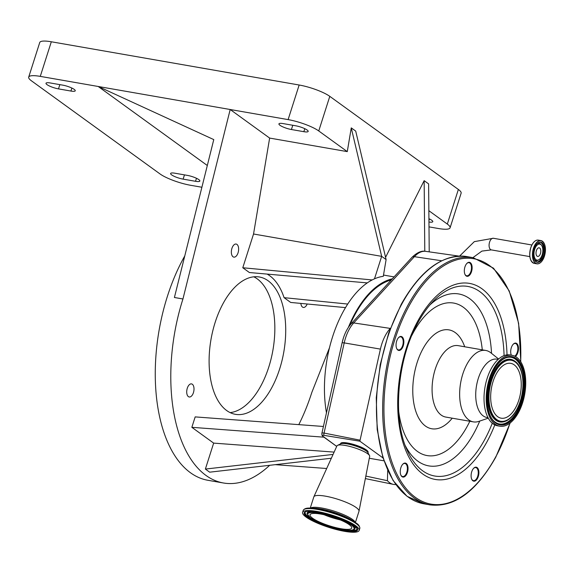 <?xml version="1.0" encoding="UTF-8"?>
<svg xmlns="http://www.w3.org/2000/svg" width="574" height="574" viewBox="0 0 574 574"><rect width="100%" height="100%" fill="white"/><g stroke="black" fill="none" stroke-linecap="round" stroke-linejoin="round"><path stroke-width="0.86" d="M542.165 254.834A8.115 4.298 -80.1 0 1 539.015 259.627A8.115 4.298 -80.1 0 1 534.652 257.834A8.115 4.298 -80.1 0 1 534.659 249.403A8.115 4.298 -80.1 0 1 541.519 245.256A8.115 4.298 -80.1 0 1 542.165 254.834M537.113 256.183A4.37 2.318 -80.1 0 1 536.245 251.182A4.37 2.318 -80.1 0 1 539.165 247.817A4.37 2.318 -80.1 0 1 539.711 248.054A4.37 2.318 -80.1 0 1 540.579 253.055A4.37 2.318 -80.1 0 1 537.659 256.42A4.37 2.318 -80.1 0 1 537.113 256.183M336.708 446.4L322.531 435.989A3.652 0.775 17.7 0 1 322.193 435.616A3.652 0.775 17.7 0 1 323.844 435.336A4.649 2.569 -78.8 0 1 324.066 433.069L360.077 440.172L380.419 349.107A32.409 17.177 -80.1 0 1 390.27 328.407L390.356 328.306M441.671 260.768L414.385 256.678A4.649 3.035 -137.5 0 0 411.989 257.353C417.09 252.431 421.682 250.436 425.764 251.362A31.261 16.567 99.9 0 0 414.385 256.678L353.713 322.932A4.649 3.035 -137.5 0 0 351.324 323.6C347.894 327.417 345.239 332.267 343.36 338.151A29.059 15.398 99.9 0 0 342.126 342.721L321.978 432.896A2.447 1.299 99.9 0 0 322.251 435.372M392.343 278.806A92.938 49.249 99.9 0 0 348.339 327.46M349.717 325.515A92.012 48.754 -80.1 0 1 391.281 279.961M367.274 282.903L249.381 272.528L242.78 267.749L253.543 234.005L269.637 138.076L347.277 151.622L351.259 127.88L355.715 131.102L386.108 259.584L383.303 276.309A92.938 49.249 99.9 0 0 374.485 278.835A92.938 49.249 99.9 0 0 332.547 336.895A92.938 49.249 99.9 0 0 326.47 412.799M267.118 274.085A75.108 39.8 -80.1 0 1 284.087 297.662L347.715 304.055M284.087 297.662L290.688 302.448L345.498 307.607M269.637 138.076L230.188 109.512L182.948 298.982A139.41 73.874 99.9 0 0 223.444 482.992A139.41 73.874 99.9 0 0 269.665 465.306M298.796 424.638A139.41 73.874 99.9 0 0 311.861 392.336L329.476 347.779M345.046 308.382L345.354 307.592M279.638 369.003A69.705 36.937 99.9 0 0 259.383 276.991A69.705 36.937 99.9 0 0 215.178 322.323A69.705 36.937 99.9 0 0 235.426 414.328A69.705 36.937 99.9 0 0 279.638 369.003M238.059 252.804A6.637 3.516 99.9 0 0 236.129 244.043A6.637 3.516 99.9 0 0 231.925 248.363A6.637 3.516 99.9 0 0 233.848 257.123A6.637 3.516 99.9 0 0 238.059 252.804M193.431 392.659A6.637 3.516 99.9 0 0 191.501 383.898A6.637 3.516 99.9 0 0 187.289 388.218A6.637 3.516 99.9 0 0 189.219 396.978A6.637 3.516 99.9 0 0 193.431 392.659M300.855 303.402A6.637 3.516 99.9 0 0 303.316 307.427A6.637 3.516 99.9 0 0 307.198 303.998M331.341 458.231L209.675 472.18L205.377 469.073L213.657 443.114L191.852 427.321L195.174 416.896L323.413 426.475M207.314 165.506L98.197 86.48L213.772 139.597L174.41 297.49L182.948 298.982M184.771 255.932A139.41 73.874 99.9 0 0 167.421 296.27A139.41 73.874 99.9 0 0 207.917 480.287L223.444 482.992M253.816 276.819A69.705 36.937 -80.1 0 1 268.768 367.102A69.705 36.937 -80.1 0 1 230.124 412.606M174.948 173.219A8.832 1.873 -162.3 0 0 170.614 173.492A8.832 1.873 -162.3 0 0 174.503 176.455A8.832 1.873 -162.3 0 0 183.113 179.131L195.533 181.298A8.832 1.873 -162.3 0 0 199.86 181.025A8.832 1.873 -162.3 0 0 195.978 178.055A8.832 1.873 -162.3 0 0 187.368 175.386L174.948 173.219M70.911 91.051A8.832 1.873 -162.3 0 0 75.244 90.785A8.832 1.873 -162.3 0 0 71.355 87.815A8.832 1.873 -162.3 0 0 62.745 85.139L50.325 82.972A8.832 1.873 -162.3 0 0 45.999 83.244A8.832 1.873 -162.3 0 0 49.881 86.215A8.832 1.873 -162.3 0 0 58.491 88.884L70.911 91.051L71.872 88.052M347.277 151.622L318.749 130.958A23.606 5.015 -162.3 0 0 288.112 119.614L40.273 76.378A23.606 5.015 -162.3 0 0 28.7 77.103A23.606 5.015 -162.3 0 0 31.47 80.841L160.038 173.951A23.606 5.015 -162.3 0 0 190.676 185.294L201.897 187.253M429 226.874L438.514 228.531A23.606 5.015 -162.3 0 0 450.088 227.806L461.13 193.194A23.606 5.015 -162.3 0 0 458.368 189.463L329.792 96.353A23.606 5.015 -162.3 0 0 299.154 85.009L51.316 41.773A23.606 5.015 -162.3 0 0 39.742 42.498L28.7 77.103M333.071 454.429L205.377 469.073M213.657 443.114L334.125 452.104M351.259 127.88L381.66 256.356L253.543 234.005M386.108 259.584L381.66 256.356L374.485 278.835M303.847 131.69A8.832 1.873 -162.3 0 0 308.173 131.417A8.832 1.873 -162.3 0 0 304.285 128.454A8.832 1.873 -162.3 0 0 295.682 125.778L283.255 123.611A8.832 1.873 -162.3 0 0 278.928 123.884A8.832 1.873 -162.3 0 0 282.817 126.854A8.832 1.873 -162.3 0 0 291.42 129.523L303.847 131.69L304.801 128.691M428.957 222.016A8.832 1.873 -162.3 0 0 432.789 221.664A8.832 1.873 -162.3 0 0 428.921 218.701M450.088 227.806A23.606 5.015 -162.3 0 0 447.318 224.068L428.85 210.694M429.223 251.857L428.613 183.888L424.157 180.667L424.789 251.268M242.78 267.749L372.182 279.94M326.685 468.506L275.226 464.667M336.701 446.414L323.951 437.18L191.852 427.321M385.577 257.317L424.157 180.667M365.839 476.083L387.428 480.703L387.708 470.386M395.838 484.607L394.718 484.549A32.409 17.177 -80.1 0 1 393.348 484.37A32.409 17.177 -80.1 0 1 387.428 480.703M323.844 435.336L359.905 441.212L360.077 440.172M382.994 457.937L359.905 441.212M369.312 458.267L383.941 460.822M367.977 452.764L368.092 452.169A14.407 3.057 -162.3 0 0 366.384 449.959A14.407 3.057 -162.3 0 0 351.532 443.867A14.407 3.057 -162.3 0 0 340.655 443.408L340.404 443.967M355.399 522.527L358.98 511.305A23.699 5.03 -162.3 0 0 359.008 511.183L369.678 456.359A17.191 3.652 -162.3 0 0 369.505 455.569A17.191 3.652 -162.3 0 0 367.64 453.725A17.191 3.652 -162.3 0 0 351.489 446.881A17.191 3.652 -162.3 0 0 337.534 445.367A17.191 3.652 -162.3 0 0 336.931 445.912L313.87 496.775A23.699 5.03 -162.3 0 0 313.827 496.89L310.247 508.112M359.008 511.183A23.699 5.03 -162.3 0 0 356.203 507.552A23.699 5.03 -162.3 0 0 331.765 497.536A23.699 5.03 -162.3 0 0 313.87 496.775M355.686 525.734A29.697 6.307 -162.3 0 0 324.726 513.091A29.697 6.307 -162.3 0 0 302.591 512.374A29.697 6.307 -162.3 0 0 306.071 517.074A29.697 6.307 -162.3 0 0 337.038 529.716A29.697 6.307 -162.3 0 0 359.166 530.433A29.697 6.307 -162.3 0 0 355.686 525.734M349.164 524.593A21.884 4.649 -162.3 0 0 326.341 515.273A21.884 4.649 -162.3 0 0 310.032 514.749A21.884 4.649 -162.3 0 0 312.593 518.214A21.884 4.649 -162.3 0 0 335.417 527.528A21.884 4.649 -162.3 0 0 351.733 528.058A21.884 4.649 -162.3 0 0 349.164 524.593M397.488 339.155A7.103 3.767 -80.1 0 1 398.593 337.591A7.103 3.767 -80.1 0 1 403.343 338.682A7.103 3.767 -80.1 0 1 402.431 347.765A7.103 3.767 -80.1 0 1 396.691 348.518A7.103 3.767 -80.1 0 1 397.488 339.155M465.751 264.994A7.103 3.767 -80.1 0 1 466.856 263.437A7.103 3.767 -80.1 0 1 471.606 264.528A7.103 3.767 -80.1 0 1 470.694 273.611A7.103 3.767 -80.1 0 1 464.954 274.365A7.103 3.767 -80.1 0 1 465.751 264.994M511.24 354.947A6.637 3.516 99.9 0 0 511.377 355.206A7.103 3.767 -80.1 0 1 511.326 355.155A7.103 3.767 -80.1 0 1 512.13 345.785A7.103 3.767 -80.1 0 1 513.235 344.228A7.103 3.767 -80.1 0 1 517.985 345.318A7.103 3.767 -80.1 0 1 517.074 354.402A7.103 3.767 -80.1 0 1 515.387 356.483M472.524 469.876A7.103 3.767 -80.1 0 1 473.636 468.312A7.103 3.767 -80.1 0 1 478.386 469.403A7.103 3.767 -80.1 0 1 477.468 478.486A7.103 3.767 -80.1 0 1 471.728 479.24A7.103 3.767 -80.1 0 1 472.524 469.876M401.678 465.772A7.103 3.767 -80.1 0 1 402.783 464.208A7.103 3.767 -80.1 0 1 407.533 465.306A7.103 3.767 -80.1 0 1 406.614 474.382A7.103 3.767 -80.1 0 1 400.874 475.136A7.103 3.767 -80.1 0 1 401.678 465.772M396.605 348.31A6.637 3.516 99.9 0 0 398.428 349.932A6.637 3.516 99.9 0 0 401.879 347.413A6.637 3.516 99.9 0 0 403.156 340.777A6.637 3.516 99.9 0 0 400.709 336.852A6.637 3.516 99.9 0 0 398.442 337.756M464.868 274.157A6.637 3.516 99.9 0 0 466.691 275.778A6.637 3.516 99.9 0 0 470.142 273.26A6.637 3.516 99.9 0 0 471.419 266.616A6.637 3.516 99.9 0 0 468.972 262.691A6.637 3.516 99.9 0 0 466.705 263.602M514.727 356.153A6.637 3.516 99.9 0 0 516.521 354.05A6.637 3.516 99.9 0 0 517.798 347.406A6.637 3.516 99.9 0 0 515.352 343.482A6.637 3.516 99.9 0 0 513.084 344.393M471.641 479.032A6.637 3.516 99.9 0 0 473.471 480.653A6.637 3.516 99.9 0 0 476.922 478.135A6.637 3.516 99.9 0 0 478.199 471.498A6.637 3.516 99.9 0 0 475.753 467.573A6.637 3.516 99.9 0 0 473.485 468.477M400.788 474.928A6.637 3.516 99.9 0 0 402.618 476.549A6.637 3.516 99.9 0 0 406.069 474.038A6.637 3.516 99.9 0 0 407.346 467.394A6.637 3.516 99.9 0 0 404.9 463.469A6.637 3.516 99.9 0 0 402.632 464.373M488.28 418.152L478.86 421.373A36.248 19.207 -80.1 0 1 473.328 421.868A36.248 19.207 -80.1 0 1 459.975 400.444A36.248 19.207 -80.1 0 1 466.949 364.196A36.248 19.207 -80.1 0 1 485.791 350.456A36.248 19.207 -80.1 0 1 490.827 352.802L498.598 359.015M488.029 417.693L486.896 417.492A29.604 15.685 -80.1 0 1 475.99 399.992A29.604 15.685 -80.1 0 1 481.686 370.388A29.604 15.685 -80.1 0 1 497.07 359.173L498.203 359.367M499.775 426.202L497.601 425.822A35.968 19.057 -80.1 0 1 484.348 404.562A35.968 19.057 -80.1 0 1 491.272 368.587A35.968 19.057 -80.1 0 1 509.963 354.954L512.137 355.335A35.968 19.057 -80.1 0 1 525.397 376.601A35.968 19.057 -80.1 0 1 518.473 412.57A35.968 19.057 -80.1 0 1 499.775 426.202A35.968 19.057 -80.1 0 1 486.522 404.943A35.968 19.057 -80.1 0 1 493.446 368.967A35.968 19.057 -80.1 0 1 512.137 355.335M515.646 407.64A27.832 14.752 -80.1 0 1 501.174 418.188A27.832 14.752 -80.1 0 1 490.921 401.735A27.832 14.752 -80.1 0 1 496.273 373.896A27.832 14.752 -80.1 0 1 510.745 363.349A27.832 14.752 -80.1 0 1 520.998 379.801A27.832 14.752 -80.1 0 1 515.646 407.64M459.602 256.083L474.318 241.64L493.339 238.26A5.905 3.128 99.9 0 0 489.392 242.809A5.905 3.128 99.9 0 0 490.569 249.568A5.905 3.128 99.9 0 0 491.308 249.891L529.859 256.614M531.711 261.687A11.724 6.214 -80.1 0 1 530.749 247.803A11.724 6.214 -80.1 0 1 535.348 240.843M541.232 261.916A11.803 6.257 -80.1 0 1 536.898 263.832L534.236 263.373A11.803 6.257 -80.1 0 1 530.807 247.789A11.803 6.257 -80.1 0 1 538.29 240.119L540.952 240.578A11.803 6.257 -80.1 0 1 544.382 243.857M536.898 263.832A11.803 6.257 -80.1 0 1 533.468 248.255A11.803 6.257 -80.1 0 1 540.952 240.578C545.271 242.58 546.434 247.774 544.439 256.155A11.681 6.192 -80.1 0 1 535.556 263.1A11.681 6.192 -80.1 0 1 533.626 248.312A11.681 6.192 -80.1 0 1 542.495 241.353A11.681 6.192 -80.1 0 1 544.425 256.133C542.559 261.45 540.041 264.011 536.898 263.832M543.765 255.66A10.253 5.431 -80.1 0 1 535.98 261.766A10.253 5.431 -80.1 0 1 534.286 248.793A10.253 5.431 -80.1 0 1 542.071 242.68A10.253 5.431 -80.1 0 1 543.765 255.66M537.02 243.799A10.131 5.367 -80.1 0 1 540.665 242.228A10.131 5.367 -80.1 0 1 543.607 255.602A10.131 5.367 -80.1 0 1 537.185 262.189A10.131 5.367 -80.1 0 1 534.286 259.477M540.184 242.185A10.131 5.367 -80.1 0 1 542.66 255.43A10.131 5.367 -80.1 0 1 536.719 262.067M537.077 243.785A8.775 4.649 -80.1 0 1 540.981 244.553L541.519 245.256M539.015 259.627L538.269 260.108A8.775 4.649 -80.1 0 1 534.337 259.505M390.27 328.407L353.713 322.932A31.261 16.567 99.9 0 0 345.541 337.986A31.261 16.567 99.9 0 0 344.213 342.893L342.126 342.721L321.978 432.896L324.066 433.069L344.213 342.893L380.419 349.107M195.533 181.298L196.487 178.299M183.113 179.131L184.469 174.876M40.273 76.378L51.316 41.773M288.112 119.614L299.154 85.009M58.491 88.884L59.847 84.636M291.42 129.523L292.776 125.275M318.749 130.958L329.792 96.353M428.943 220.445L429.424 218.931M447.318 224.068L458.368 189.463M367.948 452.721A14.501 3.078 -162.3 0 0 366.226 450.719A14.501 3.078 -162.3 0 0 351.74 444.714A14.501 3.078 -162.3 0 0 340.447 443.946M369.505 455.569L367.834 452.506A14.601 3.1 -162.3 0 0 366.248 450.942A14.601 3.1 -162.3 0 0 352.522 445.123A14.601 3.1 -162.3 0 0 340.669 443.838L337.534 445.367M355.191 522.383A23.699 5.03 -162.3 0 0 352.422 519.391A23.699 5.03 -162.3 0 0 329.304 509.719A23.699 5.03 -162.3 0 0 310.498 508.119M356.138 523.036C358.556 524.457 359.776 526.265 359.805 528.453A29.697 6.307 -162.3 0 0 356.318 523.746A29.697 6.307 -162.3 0 0 325.358 511.111A29.697 6.307 -162.3 0 0 303.223 510.394C304.242 508.586 306.674 507.832 310.527 508.119A29.202 6.199 -162.3 0 1 355.17 522.369L356.138 523.036A29.202 6.199 -162.3 0 0 355.17 522.369L352.02 520.274A24.675 5.238 -162.3 0 0 314.301 508.241L310.527 508.119A29.202 6.199 -162.3 0 0 304.22 509.353M354.33 525.497A28.069 5.962 -162.3 0 0 317.903 512.008A28.069 5.962 -162.3 0 0 307.434 517.31A28.069 5.962 -162.3 0 0 343.855 530.799A28.069 5.962 -162.3 0 0 354.33 525.497M305.196 512.187A27.38 5.812 -162.3 0 0 308.145 516.987A27.38 5.812 -162.3 0 0 337.842 528.919A27.38 5.812 -162.3 0 0 357.157 528.769L354.115 525.404C343.919 516.959 306.315 507.854 305.196 512.187M305.311 512.073A27.236 5.783 -162.3 0 0 308.36 516.686A27.236 5.783 -162.3 0 0 313.669 519.857M345.806 530.118A27.236 5.783 -162.3 0 0 357.128 528.611M354.624 529.013A25.041 5.317 -162.3 0 0 351.934 524.622A25.041 5.317 -162.3 0 0 324.776 513.708A25.041 5.317 -162.3 0 0 307.119 513.852L310.319 517.762C320.378 525.712 354.072 533.791 354.624 529.013L354.861 528.74A25.177 5.345 -162.3 0 0 352.156 524.327A25.177 5.345 -162.3 0 0 348.755 522.204M315.844 511.699A25.177 5.345 -162.3 0 0 307.083 513.493L307.119 513.852M351.223 524.952A24.352 5.173 -162.3 0 0 319.625 513.249A24.352 5.173 -162.3 0 0 310.534 517.856A24.352 5.173 -162.3 0 0 342.14 529.558A24.352 5.173 -162.3 0 0 351.223 524.952M324.131 514.749A21.884 4.649 -162.3 0 0 340.238 519.886M423.834 503.8A125.469 66.491 -80.1 0 1 377.599 429.632A125.469 66.491 -80.1 0 1 401.743 304.155A125.469 66.491 -80.1 0 1 466.963 256.6L473.17 257.69A125.469 66.491 -80.1 0 0 407.956 305.239A125.469 66.491 -80.1 0 0 383.812 430.715A125.469 66.491 -80.1 0 0 430.048 504.883L423.834 503.8L407.059 496.302L393.118 480.56L382.944 457.758L377.19 429.488L376.257 397.732L380.196 364.734L388.727 332.834L401.248 304.277C420.857 269.73 442.762 253.844 466.963 256.6M509.97 423.11A124.536 65.996 -80.1 0 1 495.714 456.904A124.536 65.996 -80.1 0 1 399.404 478.802A124.536 65.996 -80.1 0 1 409.054 305.935A124.536 65.996 -80.1 0 1 483.695 262.024A124.536 65.996 -80.1 0 1 520.683 361.699M494.795 424.904A99.51 52.729 -80.1 0 1 487.01 441.736A99.51 52.729 -80.1 0 1 410.051 459.229A99.51 52.729 -80.1 0 1 417.764 321.11A99.51 52.729 -80.1 0 1 474.641 284.804A99.51 52.729 -80.1 0 1 507.014 354.876M492.277 423.225A96.224 50.993 -80.1 0 1 484.729 439.548A96.224 50.993 -80.1 0 1 406.944 449.758C392.307 418.36 397.244 359.224 417.958 322.653C422.478 314.373 427.415 307.406 432.767 301.737A96.224 50.993 -80.1 0 1 504.072 355.6M479.728 421.072A87.262 46.243 -80.1 0 1 474.124 432.81A87.262 46.243 -80.1 0 1 405.316 445.718M429.869 304.988A87.262 46.243 -80.1 0 1 491.538 353.369M411.902 335.295A77.404 41.019 -80.1 0 1 413.416 332.403A77.404 41.019 -80.1 0 1 482.282 349.846M469.826 421.259A77.404 41.019 -80.1 0 1 467.279 426.238A77.404 41.019 -80.1 0 1 398.679 411.12M452.24 418.188A50.189 26.598 -80.1 0 1 417.061 414.643A50.189 26.598 -80.1 0 1 422.887 348.906A50.189 26.598 -80.1 0 1 464.703 346.775M473.328 421.868L445.768 417.061A36.248 19.207 -80.1 0 1 432.409 395.637A36.248 19.207 -80.1 0 1 439.383 359.381A36.248 19.207 -80.1 0 1 458.224 345.648L485.791 350.456M518.021 411.78A34.662 18.368 -80.1 0 1 491.208 417.872A34.662 18.368 -80.1 0 1 493.898 369.756A34.662 18.368 -80.1 0 1 520.704 363.665A34.662 18.368 -80.1 0 1 518.021 411.78M517.396 411.3A33.981 18.009 -80.1 0 1 495.34 422.234C485.166 415.734 484.14 386.819 493.927 370.008C497.73 363.213 501.956 359.066 506.627 357.566A33.981 18.009 -80.1 0 1 523.33 373.401A33.981 18.009 -80.1 0 1 517.396 411.3M506.483 357.616A33.837 17.93 -80.1 0 1 523 373.538A33.837 17.93 -80.1 0 1 517.066 411.163A33.837 17.93 -80.1 0 1 495.226 422.141M504.453 421.596A31.778 16.84 -80.1 0 1 504.309 421.639A31.778 16.84 -80.1 0 1 488.682 406.83A31.778 16.84 -80.1 0 1 494.236 371.392A31.778 16.84 -80.1 0 1 514.864 361.161A31.778 16.84 -80.1 0 1 514.978 361.254M516.586 409.879A31.635 16.768 -80.1 0 1 504.596 421.553A31.635 16.768 -80.1 0 1 489.041 406.808A31.635 16.768 -80.1 0 1 494.566 371.529A31.635 16.768 -80.1 0 1 515.1 361.347L514.864 361.161M516.729 409.527A30.946 16.402 -80.1 0 1 492.793 414.966A30.946 16.402 -80.1 0 1 495.19 372.009A30.946 16.402 -80.1 0 1 519.126 366.571A30.946 16.402 -80.1 0 1 516.729 409.527M493.339 238.26L531.89 244.99M534.236 263.373C529.917 261.371 528.754 256.176 530.742 247.796C532.629 242.501 535.147 239.939 538.29 240.119M537.185 262.189C533.576 260.539 532.615 256.083 534.301 248.815C535.958 244.244 538.082 242.056 540.665 242.228M491.308 249.891L481.887 251.103L472.911 257.64M383.511 275.061L394.08 276.905M365.351 478.594L393.348 484.37M343.36 338.151L342.126 342.721M321.978 432.896A4.649 4.649 0 0 0 322.193 435.616M303.223 510.394L302.591 512.374M359.805 528.453L359.166 530.433M430.048 504.883C454.242 507.646 476.147 491.76 495.757 457.213L510.178 422.945M520.826 361.921L518.623 323.291L509.203 290.896L493.532 268.194L473.17 257.69M411.989 257.353L351.324 323.6M425.764 251.362L458.97 256.104M515.1 361.347C525.016 367.956 525.691 394.195 516.758 409.771C513.278 416.093 509.224 420.017 504.596 421.553L504.309 421.639"/></g></svg>
